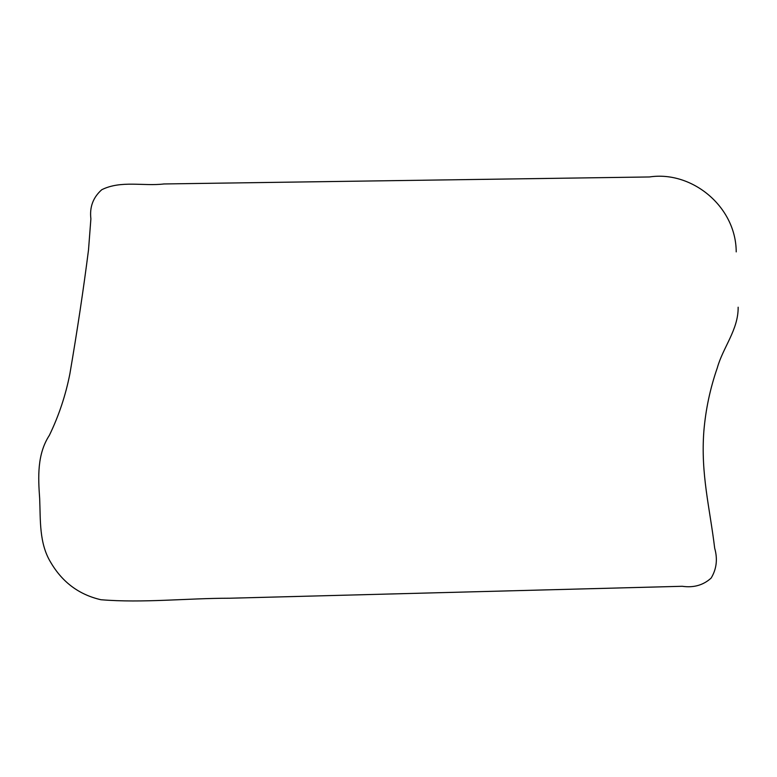 <?xml version="1.0" encoding="UTF-8"?>
<svg xmlns="http://www.w3.org/2000/svg" width="777" height="777" viewBox="0 0 777 777"><rect width="100%" height="100%" fill="white"/><g stroke="black" fill="none" stroke-linecap="round" stroke-linejoin="round"><path stroke-width="1.17" d="M736.217 251.884C736.052 206.371 691.676 170.513 649.455 176.962L164.005 183.955C143.56 186.441 120.979 180.128 101.758 189.724C93.104 197.397 89.481 207.1 90.89 218.832L88.51 249.922C83.518 289.131 77.302 330.448 69.872 373.863C65.647 395.338 58.809 415.841 49.349 435.363C37.111 454.137 38.092 476.971 39.676 498.63C40.569 520.163 39.015 543.23 50.748 562.412C62.383 582.284 79.108 594.716 100.932 599.727C142.783 603.205 186.665 598.222 229.885 598.222L682.264 586.285C693.657 587.936 703.292 585.198 711.149 578.069C716.598 569.007 717.773 559.052 714.685 548.203C709.78 507.595 700.66 474.048 703.845 431.39C705.642 409.693 710.12 388.558 717.258 367.987C723.018 347.3 738.441 329.652 738.15 307.206"/></g></svg>
